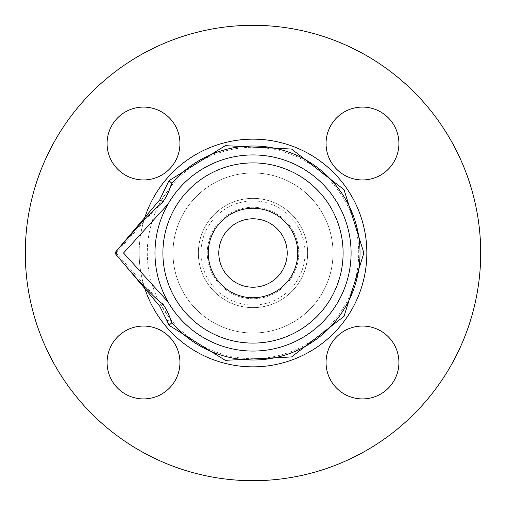 <?xml version="1.0" encoding="UTF-8"?>
<svg xmlns="http://www.w3.org/2000/svg" width="506" height="506" viewBox="0 0 506 506"><rect width="100%" height="100%" fill="white"/><g stroke="black" fill="none" stroke-linecap="round" stroke-linejoin="round"><path stroke-width="0.38" stroke-dasharray="2.53 1.9" d="M362.486 326.054A36.432 36.432 0 0 0 330.937 380.702A36.432 36.432 0 0 0 394.035 380.702A36.432 36.432 0 0 0 362.486 326.054M179.946 362.486A36.432 36.432 0 0 0 125.298 330.937A36.432 36.432 0 0 0 125.298 394.035A36.432 36.432 0 0 0 179.946 362.486M143.514 179.946A36.432 36.432 0 0 0 175.063 125.298A36.432 36.432 0 0 0 111.965 125.298A36.432 36.432 0 0 0 143.514 179.946M326.054 143.514A36.432 36.432 0 0 0 380.702 175.063A36.432 36.432 0 0 0 380.702 111.965A36.432 36.432 0 0 0 326.054 143.514M305.048 253A52.048 52.048 0 0 0 226.979 207.928A52.048 52.048 0 0 0 226.979 298.072A52.048 52.048 0 0 0 305.048 253M307.648 253A54.648 54.648 0 0 0 225.676 205.676A54.648 54.648 0 0 0 225.676 300.324A54.648 54.648 0 0 0 307.648 253A54.648 54.648 0 0 0 225.676 205.676A54.648 54.648 0 0 0 225.676 300.324A54.648 54.648 0 0 0 307.648 253A54.648 54.648 0 0 0 225.676 205.676A54.648 54.648 0 0 0 225.676 300.324A54.648 54.648 0 0 0 307.648 253M298.736 253A45.736 45.736 0 0 0 230.135 213.393A45.736 45.736 0 0 0 230.135 292.607A45.736 45.736 0 0 0 298.736 253A45.736 45.736 0 0 0 230.135 213.393A45.736 45.736 0 0 0 230.135 292.607A45.736 45.736 0 0 0 298.736 253M480.7 253A227.7 227.7 0 0 0 139.15 55.805A227.7 227.7 0 0 0 139.15 450.195A227.7 227.7 0 0 0 480.7 253M333.018 253A80.018 80.018 0 0 0 212.988 183.703A80.018 80.018 0 0 0 212.988 322.297A80.018 80.018 0 0 0 333.018 253A80.018 80.018 0 0 0 212.988 183.703A80.018 80.018 0 0 0 212.988 322.297A80.018 80.018 0 0 0 333.018 253M287.218 253A34.218 34.218 0 0 0 235.891 223.367A34.218 34.218 0 0 0 235.891 282.633A34.218 34.218 0 0 0 287.218 253M162.894 253A90.106 90.106 0 0 1 298.053 174.968A90.106 90.106 0 0 1 298.053 331.032A90.106 90.106 0 0 1 162.894 253M144.861 288.61A113.85 113.85 0 0 1 144.861 217.39M139.15 253A113.85 113.85 0 0 1 309.925 154.406A113.85 113.85 0 0 1 309.925 351.594A113.85 113.85 0 0 1 139.15 253M198.352 253A54.648 54.648 0 0 1 280.324 205.676A54.648 54.648 0 0 1 280.324 300.324A54.648 54.648 0 0 1 198.352 253A54.648 54.648 0 0 1 280.324 205.676A54.648 54.648 0 0 1 280.324 300.324A54.648 54.648 0 0 1 198.352 253M208.238 253A44.762 44.762 0 0 1 275.378 214.24A44.762 44.762 0 0 1 275.378 291.76A44.762 44.762 0 0 1 208.238 253M154.962 253A98.063 98.063 0 0 1 302.057 168.074A98.063 98.063 0 0 1 302.057 337.926A98.063 98.063 0 0 1 154.962 253M358.716 253A105.716 105.716 0 0 0 253 147.284A105.716 105.716 0 0 0 147.284 253C147.354 269.774 151.136 285.662 158.637 300.672L161.155 305.346L170.383 318.963A105.716 105.716 0 0 0 324.922 330.481A105.716 105.716 0 0 0 324.922 175.519A105.716 105.716 0 0 0 170.383 187.037L161.155 200.654L158.637 205.328C151.136 220.338 147.354 236.226 147.284 253A105.716 105.716 0 0 0 253 358.716A105.716 105.716 0 0 0 358.716 253M168.953 180.737L171.876 183.248A20.057 20.057 0 0 0 170.604 186.36A55.717 55.717 0 0 1 170.383 187.037M168.953 325.263L171.876 322.752A20.057 20.057 0 0 1 170.604 319.64L168.036 320.45M161.155 200.654L160.332 200.072M158.637 205.328L116.076 253L114.754 253M147.284 253L116.076 253L158.637 300.672M160.522 305.795L159.814 306.294M171.876 183.248A107.006 107.006 0 0 1 326.762 175.462A107.006 107.006 0 0 1 326.762 330.538A107.006 107.006 0 0 1 171.876 322.752"/><path stroke-width="0.76" d="M362.486 326.054A36.432 36.432 0 0 1 394.035 380.702A36.432 36.432 0 0 1 330.937 380.702A36.432 36.432 0 0 1 362.486 326.054M179.946 362.486A36.432 36.432 0 0 1 125.298 394.035A36.432 36.432 0 0 1 125.298 330.937A36.432 36.432 0 0 1 179.946 362.486M143.514 179.946A36.432 36.432 0 0 1 111.965 125.298A36.432 36.432 0 0 1 175.063 125.298A36.432 36.432 0 0 1 143.514 179.946M326.054 143.514A36.432 36.432 0 0 1 380.702 111.965A36.432 36.432 0 0 1 380.702 175.063A36.432 36.432 0 0 1 326.054 143.514M480.7 253A227.7 227.7 0 0 0 139.15 55.805A227.7 227.7 0 0 0 139.15 450.195A227.7 227.7 0 0 0 480.7 253M287.218 253A34.218 34.218 0 0 0 235.891 223.367A34.218 34.218 0 0 0 235.891 282.633A34.218 34.218 0 0 0 287.218 253M162.894 253A90.106 90.106 0 0 1 298.053 174.968A90.106 90.106 0 0 1 298.053 331.032A90.106 90.106 0 0 1 162.894 253M208.238 253A44.762 44.762 0 0 1 275.378 214.24A44.762 44.762 0 0 1 275.378 291.76A44.762 44.762 0 0 1 208.238 253M144.861 217.39A113.85 113.85 0 0 1 320.039 160.984A113.85 113.85 0 0 1 320.039 345.016A113.85 113.85 0 0 1 144.861 288.61M154.962 253C155.057 235.575 159.403 219.281 168.005 204.127A98.063 98.063 0 0 1 316.01 177.84A98.063 98.063 0 0 1 316.01 328.16A98.063 98.063 0 0 1 168.005 301.873C159.403 286.719 155.057 270.425 154.962 253L123.534 253L168.005 204.127M160.035 199.857L162.888 201.888L146.607 216.929L114.754 253C137.708 280.425 153.748 297.465 162.888 304.112L161.155 305.346M162.888 201.888A55.717 55.717 0 0 0 170.604 186.36C165.955 184.892 165.955 184.892 170.604 186.36C165.955 184.892 165.955 184.892 170.604 186.36A20.057 20.057 0 0 1 171.876 183.248A107.006 107.006 0 0 1 326.762 175.462A107.006 107.006 0 0 1 326.762 330.538A107.006 107.006 0 0 1 171.876 322.752A20.057 20.057 0 0 1 170.604 319.64A55.717 55.717 0 0 0 162.888 304.112M168.005 301.873L123.534 253M171.876 183.248L168.953 180.737L159.814 199.706L114.754 253L159.814 306.294L160.332 305.928M171.876 322.752L168.953 325.263L225.284 360.335L291.564 356.951L344.029 316.32L363.89 253L344.029 189.68L291.564 149.049L225.284 145.665L168.953 180.737M170.604 319.64C165.955 321.108 165.955 321.108 170.604 319.64A55.717 55.717 0 0 0 170.389 318.982M168.036 320.45L167.005 320.772L168.953 325.263M167.005 320.772L159.814 306.294"/></g></svg>
